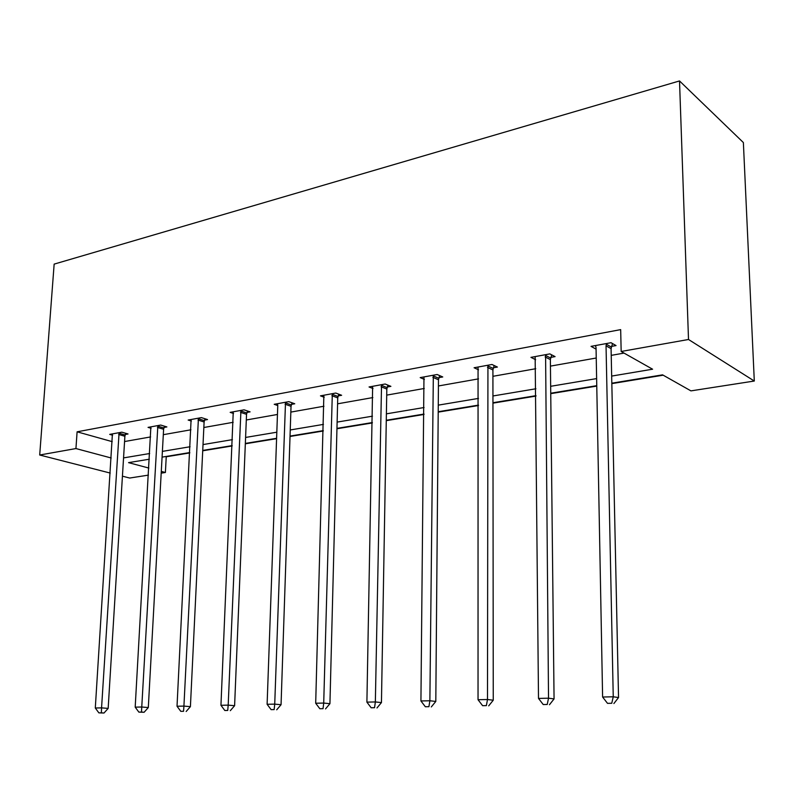<?xml version="1.0" encoding="UTF-8"?>
<svg xmlns="http://www.w3.org/2000/svg" width="794" height="794" viewBox="0 0 794 794"><rect width="100%" height="100%" fill="white"/><g stroke="black" fill="none" stroke-linecap="round" stroke-linejoin="round"><path stroke-width="1.19" d="M165.47 456.56L166.244 456.778L165.39 472.49L161.192 473.145M148.438 475.12L129.66 478.038L122.435 476.182M611.817 383.194L662.563 374.847L690.939 390.876L754.3 381.031L743.373 142.553L679.515 80.938L54.151 264.114L39.7 455.012L75.936 448.56L111.19 457.989M166.244 456.778L189.776 452.917M202.728 450.793L232.146 445.96M245.336 443.796L276.59 438.665M290.018 436.462L323.267 431.003M336.944 428.75L372.336 422.944M386.281 420.651L424.006 414.458M438.209 412.126L478.474 405.516M492.955 403.144L535.97 396.077M550.738 393.655L596.76 386.092M611.827 383.621L663.169 375.195M164.03 427.45L166.879 426.934L160.706 425.058L148.051 427.38L151.108 428.294M246.984 412.423L250.1 411.858L244.056 409.823L230.171 412.364L233.545 413.476M338.184 395.898L341.628 395.283L335.773 393.05L320.458 395.849L324.21 397.248M438.943 377.646L442.754 376.961L437.157 374.51L420.195 377.607L424.383 379.403M550.837 357.379L555.085 356.605L549.845 353.896L530.948 357.36L535.662 359.722M124.559 441.543L150.622 436.928M163.306 434.685L190.937 429.792M203.84 427.509L233.168 422.309M246.309 419.986L277.453 414.468M290.832 412.096L323.952 406.23M337.579 403.818L372.833 397.576M386.718 395.124L424.284 388.464M438.427 385.963L478.514 378.867M492.925 376.306L535.742 368.724M550.441 366.123L596.234 358.015M611.221 355.365L624.044 353.092M611.668 376.078L652.589 369.21L621.166 351.474L620.67 329.619L77.097 431.817L112.232 441.653M611.559 346.373L616.045 345.569L611.023 342.71L591.034 346.363L596.066 349.142M493.392 367.781L497.401 367.056L491.972 364.486L474.087 367.751L478.524 369.806M387.283 387.006L390.896 386.35L385.159 384.018L369.051 386.966L373.011 388.534M291.477 404.364L294.753 403.769L288.798 401.635L274.218 404.305L277.771 405.555L277.463 403.709M204.544 420.115L207.522 419.569L201.408 417.614L188.158 420.046L191.374 421.048M125.313 434.467L128.032 433.971L121.819 432.174L109.711 434.387L112.619 435.221M77.097 431.817L75.936 448.56M621.166 351.474L688.507 339.485L679.515 80.938M39.7 455.012L110.227 473.065M149.351 459.21L128.549 462.634L148.845 468.063M161.291 471.388L165.39 472.49M596.76 385.666L550.728 393.228M535.97 395.66L492.955 402.727M478.474 405.109L438.219 411.729M424.006 414.061L386.291 420.264M372.346 422.557L336.954 428.373M323.277 430.626L290.038 436.085M276.61 438.298L245.346 443.429M232.166 445.603L202.738 450.436M189.786 452.56L162.075 457.126M754.3 381.031L688.507 339.485M123.556 457.9L149.669 453.523M162.383 451.389L190.084 446.744M203.026 444.58L232.414 439.648M245.594 437.444L276.818 432.204M290.237 429.961L323.446 424.393M337.113 422.1L372.475 416.175M386.4 413.843L424.075 407.521M438.268 405.139L478.484 398.399M492.945 395.978L535.91 388.772M550.659 386.301L596.622 378.599M606.527 343.534L606.04 345.827L613.246 696.795L602.606 697.023L596.046 347.653L595.48 345.559M612.511 343.554L611.082 348.655L618.536 697.539L613.246 696.795L611.767 703.266L607.509 703.345L611.767 703.266M613.891 703.544L618.536 697.539M602.606 697.023L607.509 703.345M545.587 354.68L548.525 698.194L538.501 698.412L535.146 356.585M551.691 354.858L550.371 359.603L554.063 698.909L548.525 698.194L547.235 704.467L543.225 704.546L547.235 704.467M549.458 704.744L554.063 698.909M538.501 698.412L543.225 704.546M487.943 365.22L487.496 699.514L478.038 699.722L478.057 367.027M494.156 365.518L492.915 369.944L493.253 700.209L487.496 699.514L486.385 705.608L482.603 705.677L486.385 705.608M488.697 705.866L493.253 700.209M478.038 699.722L482.603 705.677M433.335 375.205L429.872 700.765L420.929 700.963L423.966 376.922M439.638 375.592L438.477 379.76L435.807 701.43L429.872 700.765L428.919 706.69L425.346 706.749L428.919 706.69M431.301 706.938L435.807 701.43M420.929 700.963L425.346 706.749M381.537 384.683L375.354 701.946L366.897 702.134L372.634 386.311M387.909 385.14L386.817 389.06L381.448 702.581L375.354 701.946L374.55 707.702L371.165 707.772L374.55 707.702M376.991 707.95L381.448 702.581M366.897 702.134L371.165 707.772M332.319 393.675L323.714 703.067L315.694 703.236L323.863 395.223M338.76 394.191L337.738 397.903L329.937 703.683L323.714 703.067L323.039 708.665L319.823 708.724L323.039 708.665M325.53 708.903L329.937 703.683M315.694 703.236L319.823 708.724M285.512 402.24L274.724 704.129L267.112 704.288L277.771 405.536M292.003 402.786L291.031 406.32L281.056 704.715L274.724 704.129L274.158 709.588L271.111 709.638L274.158 709.588M276.699 709.806L281.056 704.715M267.112 704.288L271.111 709.638M240.939 410.389L228.186 705.132L220.95 705.29L233.257 411.798M247.47 410.974L246.537 414.339L234.607 705.707L228.186 705.132L227.729 710.451L224.831 710.511L227.729 710.451M230.3 710.67L234.607 705.707M220.95 705.29L224.831 710.511M198.431 418.16L183.92 706.094L177.022 706.243L191.106 419.5M205.001 418.766L204.108 421.981L190.411 706.64L183.92 706.094L183.553 711.285L180.794 711.335L183.553 711.285M186.153 711.493L190.411 706.64M177.022 706.243L180.794 711.335M157.857 425.584L141.759 707.007L135.188 707.146L150.87 426.864M164.457 426.199L163.604 429.276L148.309 707.543L141.759 707.007L141.491 712.069L138.861 712.119L144.111 712.268L141.491 712.069M144.111 712.268L148.309 707.543M135.188 707.146L138.861 712.119M119.09 432.67L101.563 707.871L95.3 708.01L112.411 433.891M125.71 433.296L124.886 436.253L108.163 708.397L101.563 707.871L101.374 712.823L98.863 712.863L104.014 713.022L101.374 712.823M104.014 713.022L108.163 708.397M95.3 708.01L98.863 712.863M606.298 344.199L611.34 347.038M606.04 345.827L611.082 348.655M545.369 355.325L550.619 358.015M545.111 356.913L550.371 359.603M487.734 365.845L493.173 368.406M487.476 367.394L492.915 369.944M433.127 375.82L438.735 378.252M432.869 377.329L438.477 379.76M381.328 385.279L387.075 387.601M381.07 386.747L386.817 389.06M332.13 394.261L337.986 396.484M331.872 395.69L337.738 397.903M285.324 402.806L291.289 404.93M285.066 404.206L291.031 406.32M240.751 410.945L246.795 412.979M240.493 412.314L246.537 414.339M198.252 418.706L204.366 420.651M197.994 420.046L204.108 421.981M157.678 426.11L163.852 427.976M157.43 427.42L163.604 429.276M118.921 433.187L125.134 434.983M118.663 434.467L124.886 436.253"/></g></svg>

